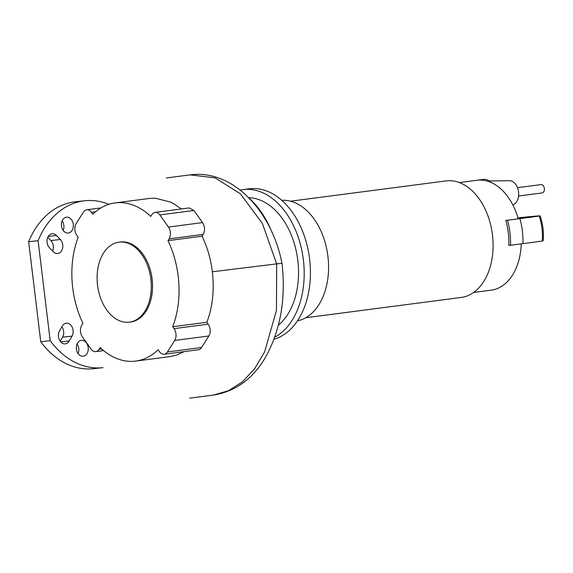 <?xml version="1.0" encoding="UTF-8"?>
<svg xmlns="http://www.w3.org/2000/svg" width="573" height="573" viewBox="0 0 573 573"><rect width="100%" height="100%" fill="white"/><g stroke="black" fill="none" stroke-linecap="round" stroke-linejoin="round"><path stroke-width="0.86" d="M297.451 320.866A60.86 40.49 -97.4 0 0 327.921 256.439A60.86 40.49 -97.4 0 0 281.73 200.306M305.717 317.743L461.215 297.459A58.761 39.093 -97.4 0 0 492.472 234.944A58.761 39.093 -97.4 0 0 446.009 180.918L290.518 201.202M517.956 217.84A143.529 1.497 173.1 0 1 540.088 215.899L539.257 216.035A91.308 0.953 173.1 0 1 519.947 218.635L507.513 220.254A57.923 38.534 82.6 0 1 510.543 245.258L508.831 245.445A55.402 36.858 -97.4 0 0 508.28 232.839A55.402 36.858 -97.4 0 0 505.809 220.44L518.236 218.822A55.402 36.858 -97.4 0 0 477.409 180.216A55.402 36.858 -97.4 0 0 476.901 180.273L459.36 182.565M512.742 204.769A12.176 8.101 -97.4 0 0 518.551 191.948A12.176 8.101 -97.4 0 0 509.555 180.71L489.356 180.968M491.269 182.565A16.789 11.166 -97.4 0 0 483.469 179.421L477.323 180.223M473.692 292.445L491.233 290.153A55.402 36.858 -97.4 0 0 521.258 243.854M543.111 240.896L542.28 241.04A91.308 0.953 173.1 0 1 522.97 243.632L510.543 245.258M517.971 217.89A140.951 1.468 173.1 0 1 537.524 216.207L537.001 216.3A88.722 0.924 173.1 0 1 518.236 218.822M505.809 220.44L507.513 220.254M540.998 184.621A4.197 2.793 82.6 0 1 541.034 184.613A4.197 2.793 82.6 0 1 541.077 184.606A4.197 2.793 82.6 0 1 544.35 188.438A4.197 2.793 82.6 0 1 542.122 192.936A4.197 2.793 82.6 0 1 542.079 192.943M97.525 285.067A40.339 26.831 -97.4 0 0 129.426 322.155A40.339 26.831 -97.4 0 0 150.885 279.244A40.339 26.831 -97.4 0 0 118.991 242.164A40.339 26.831 -97.4 0 0 97.525 285.067M129.426 322.155L130.665 321.997A40.339 26.831 -97.4 0 0 152.124 279.087A40.339 26.831 -97.4 0 0 120.23 241.999L118.991 242.164M278.371 325.249A68.001 45.231 -97.4 0 0 297.831 260.464A68.001 45.231 -97.4 0 0 248.789 197.706M274.746 337.232A76.395 50.818 -97.4 0 0 303.382 259.863A76.395 50.818 -97.4 0 0 242.981 189.627A76.395 50.818 -97.4 0 0 240.252 190.093M274.009 339.259A76.395 50.818 -97.4 0 0 309.599 259.053A76.395 50.818 -97.4 0 0 249.191 188.818L242.981 189.627M272.053 232.545A84.79 56.405 -97.4 0 0 250.029 198.989M101.715 349.007L98.993 349.358A8.394 5.587 82.6 0 1 95.777 351.629A8.394 5.587 82.6 0 1 91.043 349.057L82.433 336.945A8.394 5.587 82.6 0 1 81.789 325.135L82.927 323.33A79.747 53.053 -97.4 0 1 78.193 237.251L76.846 235.36A8.394 5.587 82.6 0 1 76.195 223.542L83.5 212.031A8.394 5.587 82.6 0 1 86.716 209.768A8.394 5.587 82.6 0 1 91.458 212.332L95.49 211.809M98.993 349.358L100.139 347.56A79.747 53.053 -97.4 0 0 135.765 361.076A79.747 53.053 -97.4 0 0 158.098 349.759L159.444 351.657A8.394 5.587 82.6 0 0 164.179 354.229L198.33 349.774A8.394 5.587 82.6 0 0 201.546 347.503L167.395 351.958A8.394 5.587 82.6 0 1 164.179 354.229M181.312 208.944L174.185 204.002L170.374 202.011L155.168 198.194L150.019 198.373L115.13 202.914A79.747 53.053 -97.4 0 1 150.763 216.429L151.902 214.631A8.394 5.587 82.6 0 1 155.118 212.361A8.394 5.587 82.6 0 1 159.86 214.932L193.903 210.492L202.548 222.603C204.955 226.621 205.184 230.561 203.222 234.407L202.083 236.212L167.968 240.66L169.114 238.862L203.222 234.407M155.118 212.361L189.147 207.927L193.903 210.492M202.548 222.603L168.462 227.051A8.394 5.587 82.6 0 1 169.114 238.862M168.462 227.051L159.86 214.932M115.13 202.914A79.747 53.053 -97.4 0 0 92.805 214.23L91.458 212.332M281.98 263.236C286.027 299.092 280.433 330.621 265.192 357.824C252.507 379.161 235.209 391.581 213.299 395.084L228.441 390.757L242.436 381.854L254.663 368.697L264.611 351.879L276.444 310.43L276.695 264.003L262.319 223.334L240.359 193.796L215.09 177.852L190.05 174.88C232.38 169.035 271.681 210.642 281.98 263.236L212.347 271.781C214.452 290.153 212.626 306.992 206.86 322.284L208.207 324.182A8.394 5.587 82.6 0 1 208.851 335.993L201.546 347.503M184.076 351.629L176.756 355.031L169.916 356.621L135.765 361.076M202.083 236.212C207.354 247.171 210.778 259.025 212.347 271.781M208.207 324.182L174.049 328.637L172.702 326.739A79.747 53.053 -97.4 0 0 167.968 240.66M172.702 326.739L206.86 322.284M174.049 328.637A8.394 5.587 82.6 0 1 174.701 340.448L208.851 335.993M167.395 351.958L174.701 340.448M76.381 349.057A7.972 5.952 -96.2 0 1 81.423 340.362A7.972 5.952 -96.2 0 1 88.192 347.517A7.972 5.952 -96.2 0 1 83.149 356.22A7.972 5.952 -96.2 0 1 76.381 349.057M78.093 353.591A7.972 5.952 83.8 0 0 78.752 348.549A7.972 5.952 83.8 0 0 77.047 344.022M61.476 225.877A7.972 5.952 -96.2 0 1 66.511 217.174A7.972 5.952 -96.2 0 1 73.287 224.329A7.972 5.952 -96.2 0 1 68.244 233.032A7.972 5.952 -96.2 0 1 61.476 225.877M63.18 230.403A7.972 5.952 83.8 0 0 63.847 225.361A7.972 5.952 83.8 0 0 62.135 220.834M49.5 247.801A7.972 5.952 -96.2 0 1 47.187 239.285A7.972 5.952 -96.2 0 1 52.136 233.734A7.972 5.952 -96.2 0 1 56.498 235.517L60.33 239.507A7.972 5.952 -96.2 0 1 62.636 248.023A7.972 5.952 -96.2 0 1 57.694 253.574A7.972 5.952 -96.2 0 1 53.332 251.791L49.5 247.801M52.594 251.024A7.972 5.952 83.8 0 0 50.89 240.538L47.788 237.308M69.261 340.992A7.972 5.952 -96.2 0 1 65.272 343.872A7.972 5.952 -96.2 0 1 59.291 339.624A7.972 5.952 -96.2 0 1 59.556 330.886L62.314 326.037A7.972 5.952 -96.2 0 1 66.303 323.165A7.972 5.952 -96.2 0 1 72.284 327.405A7.972 5.952 -96.2 0 1 72.019 336.143L69.261 340.992L60.759 341.923M60.244 341.286L62.579 337.175A7.972 5.952 83.8 0 0 61.898 326.782M108.841 204.325A83.945 62.672 83.8 0 0 84.754 200.765L75.314 201.789A83.945 62.672 83.8 0 0 28.65 241.727L40.755 341.73A83.945 62.672 83.8 0 0 93.535 368.697L102.968 367.665A83.945 62.672 83.8 0 1 50.188 340.699L40.755 341.73M84.754 200.765A83.945 62.672 83.8 0 0 38.09 240.696L28.65 241.727M38.09 240.696L50.188 340.699M519.947 218.635A57.923 38.534 82.6 0 1 522.97 243.632M539.257 216.035A57.923 50.89 82 0 1 542.28 241.04M56.498 235.517L48.254 236.413M60.33 239.507L50.89 240.538M72.019 336.143L62.579 337.175M543.118 240.904C543.942 232.344 542.939 224.014 540.095 215.899M517.498 187.679L541.034 184.613M518.579 196.009L542.122 192.936M95.777 351.629L103.598 350.612M86.716 209.768L100.97 207.906M213.299 395.084L189.649 398.171M190.05 174.88L166.349 177.967"/></g></svg>
